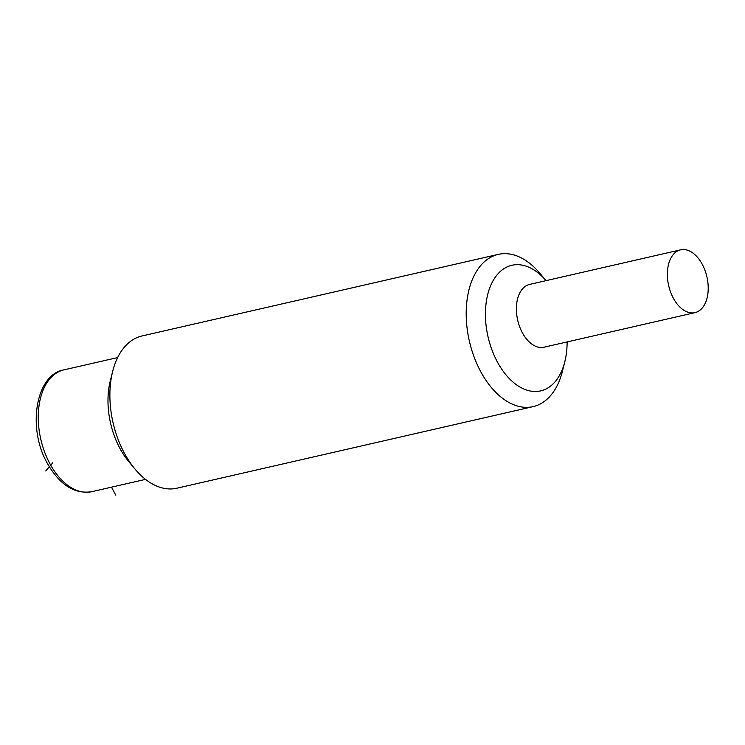 <?xml version="1.0" encoding="UTF-8"?>
<svg xmlns="http://www.w3.org/2000/svg" width="745" height="745" viewBox="0 0 745 745"><rect width="100%" height="100%" fill="white"/><g stroke="black" fill="none" stroke-linecap="round" stroke-linejoin="round"><path stroke-width="1.12" d="M680.604 249.836A32.212 19.612 -102.9 0 0 673.303 298.102A32.212 19.612 77.1 0 0 694.983 312.639A32.212 19.612 77.1 0 0 702.284 264.373A32.212 19.612 -102.9 0 0 680.604 249.836L529.62 284.413A32.212 19.612 -102.9 0 0 522.329 332.68A32.212 19.612 -102.9 0 0 544.008 347.217L694.983 312.639M567.122 341.918A64.424 39.224 -102.9 0 1 564.831 361.632A64.424 39.224 -102.9 0 1 555.072 381.775A64.424 39.224 -102.9 0 1 497.297 361.809A64.424 39.224 -102.9 0 1 497.483 274.383A64.424 39.224 -102.9 0 1 546.029 280.66L540.088 273.545A78.095 47.54 -102.9 0 0 498.275 254.38L141.96 335.976A78.095 47.54 -102.9 0 0 124.499 347.021A78.095 47.54 -102.9 0 0 112.653 371.429A78.095 47.54 -102.9 0 0 135.013 469.061A78.095 47.54 -102.9 0 0 176.826 488.226L533.141 406.621A78.095 47.54 -102.9 0 1 474.053 356.836A78.095 47.54 -102.9 0 1 480.814 265.416A78.095 47.54 -102.9 0 1 498.275 254.38M564.831 361.632L562.447 371.168A78.095 47.54 -102.9 0 1 550.602 395.586A78.095 47.54 -102.9 0 1 533.141 406.621M135.013 469.061L128.708 461.509A64.424 39.224 -102.9 0 1 110.269 380.965L112.653 371.429M111.489 487.165L115.782 495.164M45.762 470.961L52.783 462.785M117.645 357.572L63.921 369.874A62.478 38.032 77.1 0 0 49.766 463.483A62.478 38.032 77.1 0 0 91.812 491.672L145.536 479.37M91.812 491.672C74.528 494.401 59.675 484.902 47.242 463.176C27.043 427.779 35.788 374.502 63.921 369.874"/></g></svg>
